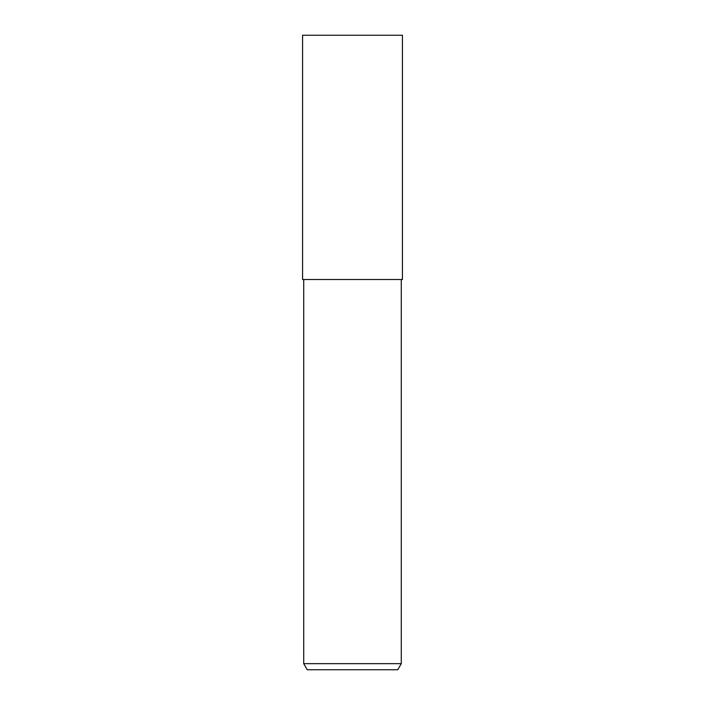 <?xml version="1.0" encoding="UTF-8"?>
<svg xmlns="http://www.w3.org/2000/svg" width="705" height="705" viewBox="0 0 705 705"><rect width="100%" height="100%" fill="white"/><g stroke="black" fill="none" stroke-linecap="round" stroke-linejoin="round"><path stroke-width="1.06" d="M401.277 663.652L397.761 669.75L307.239 669.75L303.723 663.652L401.277 663.652L401.277 279.524M352.5 279.524L402.432 279.524L402.432 35.25L302.568 35.25L302.568 279.524L352.5 279.524M303.723 279.524L303.723 663.652"/></g></svg>
